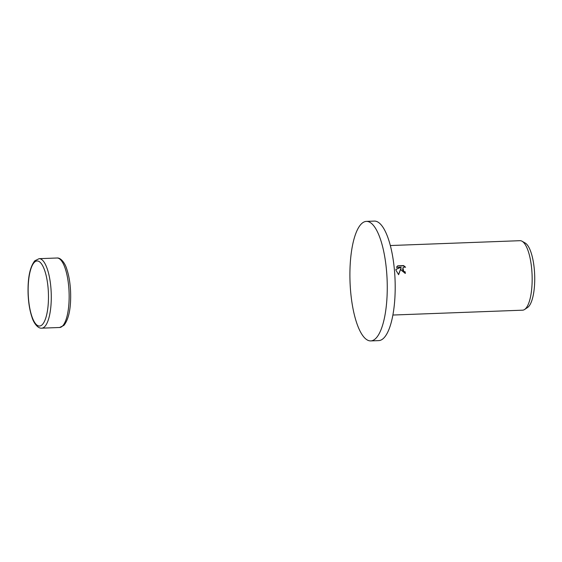 <?xml version="1.0" encoding="UTF-8"?>
<svg xmlns="http://www.w3.org/2000/svg" width="562" height="562" viewBox="0 0 562 562"><rect width="100%" height="100%" fill="white"/><g stroke="black" fill="none" stroke-linecap="round" stroke-linejoin="round"><path stroke-width="0.84" d="M370.822 340.909L378.746 340.614A59.804 18.581 -92.1 0 0 393.681 263.213A59.804 18.581 -92.1 0 0 374.278 221.091L366.347 221.386A59.804 18.581 -92.1 0 0 351.419 298.787A59.804 18.581 -92.1 0 0 370.822 340.909A59.804 18.581 -92.1 0 0 385.75 263.508A59.804 18.581 -92.1 0 0 366.347 221.386M401.022 270.055L400.987 268.158L398.627 274.692L395.964 270.245L395.943 269.282L401.205 267.168L396.449 267.343L397.748 265.805L403.607 265.58L405.602 267.245L404.499 267.041L403.031 267.667L402.596 269.992L404.05 271.572L405.16 271.79A34.774 10.804 87.9 0 1 405.321 273.399L401.022 270.055M392.915 315.036L522.604 310.182A34.774 10.804 -92.1 0 0 524.613 309.479A34.774 10.804 -92.1 0 0 531.28 265.18A34.774 10.804 -92.1 0 0 522.063 241.238A34.774 10.804 -92.1 0 0 520.005 240.691L390.316 245.538M524.613 309.479L527.599 307.477A32.842 10.2 -92.1 0 0 533.9 265.629A32.842 10.2 -92.1 0 0 525.189 243.016L522.063 241.238M405.047 273.399A33.903 10.53 -92.1 0 0 404.907 272.043L403.804 271.832L402.912 267.807M404.977 267.069L403.361 265.84L397.748 265.805M398.507 274.607L400.987 268.158M397.496 266.058L397.102 266.395M401.205 267.168L395.936 269.437M44.735 326.62A34.774 10.804 -92.1 0 0 50.404 283.164A34.774 10.804 -92.1 0 0 39.122 258.675L34.795 260.796C29.87 267.034 27.643 278.085 28.1 293.954C28.479 303.023 29.793 310.842 32.034 317.397C33.446 322.398 37.682 328.693 41.721 328.166A34.774 10.804 -92.1 0 0 44.735 326.62M47.651 283.901A32.547 10.109 -92.1 0 0 34.275 262.426A32.547 10.109 -92.1 0 0 28.971 303.101A32.547 10.109 -92.1 0 0 42.347 324.576A32.547 10.109 -92.1 0 0 47.651 283.901M56.987 258.007C61.033 257.487 65.262 263.782 66.681 268.776C68.922 275.338 70.229 283.15 70.608 292.226C71.072 308.088 68.838 319.146 63.92 325.384L59.586 327.498A34.774 10.804 -92.1 0 0 62.6 325.953A34.774 10.804 -92.1 0 0 68.269 282.496A34.774 10.804 -92.1 0 0 56.987 258.007L39.122 258.675M41.721 328.166L59.586 327.498"/></g></svg>
